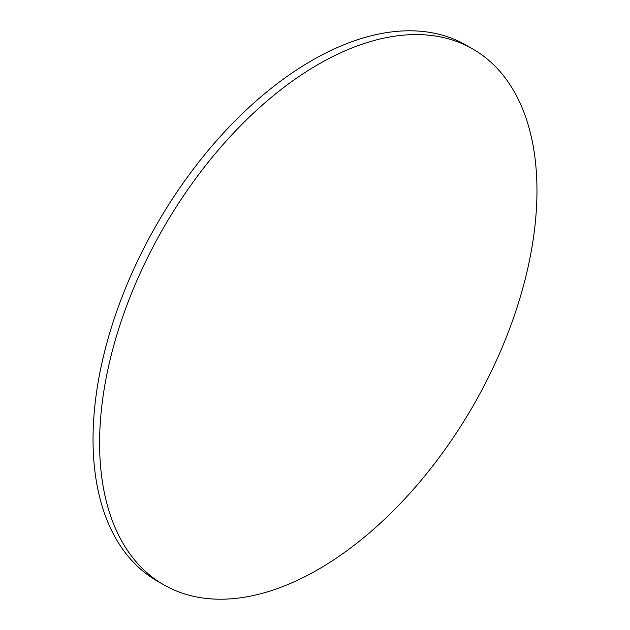 <?xml version="1.0" encoding="UTF-8"?>
<svg xmlns="http://www.w3.org/2000/svg" width="630" height="630" viewBox="0 0 630 630"><rect width="100%" height="100%" fill="white"/><g stroke="black" fill="none" stroke-linecap="round" stroke-linejoin="round"><path stroke-width="0.94" d="M318.284 569.41A309.259 178.55 -60 0 1 163.65 584.727A309.259 178.55 -60 0 1 116.243 336.908A309.259 178.55 -60 0 1 318.284 64.378A309.259 178.55 -60 0 1 472.909 49.061A309.259 178.55 -60 0 1 520.317 296.88A309.259 178.55 -60 0 1 318.284 569.41M472.909 49.061L466.35 45.273A309.259 178.55 120 0 0 311.716 60.59A309.259 178.55 120 0 0 109.683 333.12A309.259 178.55 120 0 0 157.09 580.939L163.65 584.727"/></g></svg>
